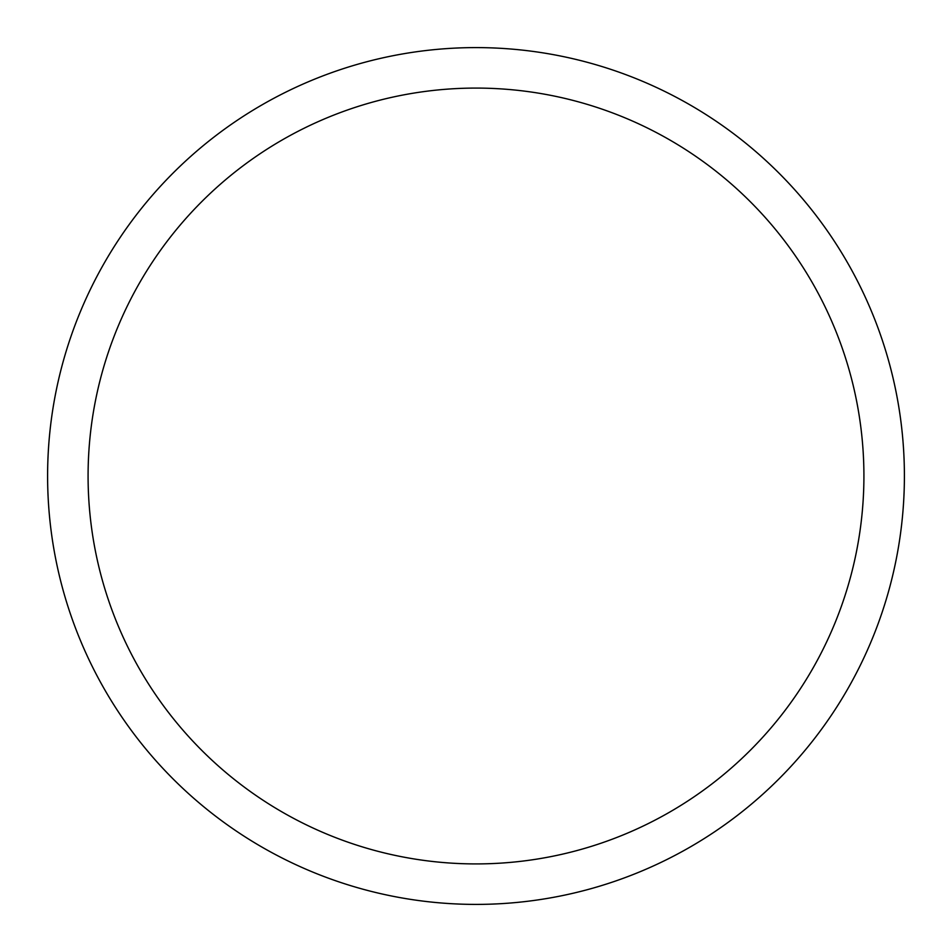 <?xml version="1.0" encoding="UTF-8"?>
<svg xmlns="http://www.w3.org/2000/svg" width="952" height="952" viewBox="0 0 952 952"><rect width="100%" height="100%" fill="white"/><g stroke="black" fill="none" stroke-linecap="round" stroke-linejoin="round"><path stroke-width="1.43" d="M476 904.4A428.4 428.4 0 0 0 904.4 476A428.4 428.4 0 0 0 476 47.6A428.4 428.4 0 0 0 47.6 476A428.4 428.4 0 0 0 476 904.4M476 863.916A387.916 387.916 0 0 0 863.916 476A387.916 387.916 0 0 0 476 88.084A387.916 387.916 0 0 0 88.084 476A387.916 387.916 0 0 0 476 863.916"/></g></svg>
